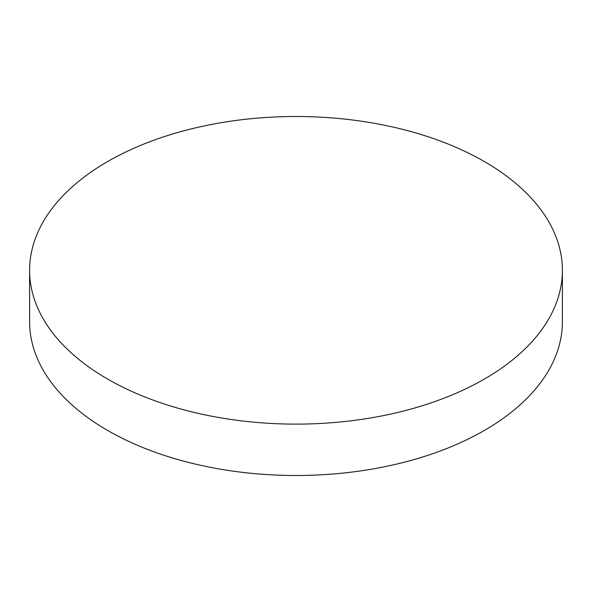 <?xml version="1.0" encoding="UTF-8"?>
<svg xmlns="http://www.w3.org/2000/svg" width="592" height="592" viewBox="0 0 592 592"><rect width="100%" height="100%" fill="white"/><g stroke="black" fill="none" stroke-linecap="round" stroke-linejoin="round"><path stroke-width="0.89" d="M107.626 379.065A266.4 153.802 0 0 0 397.95 412.409A266.4 153.802 0 0 0 562.4 270.307A266.4 153.802 0 0 0 484.374 161.549A266.4 153.802 0 0 0 194.05 128.212A266.4 153.802 0 0 0 29.6 270.307A266.4 153.802 0 0 0 107.626 379.065M29.6 270.307L29.6 321.693A266.4 153.802 0 0 0 107.626 430.451A266.4 153.802 0 0 0 397.95 463.788A266.4 153.802 0 0 0 562.4 321.693L562.4 270.307"/></g></svg>
